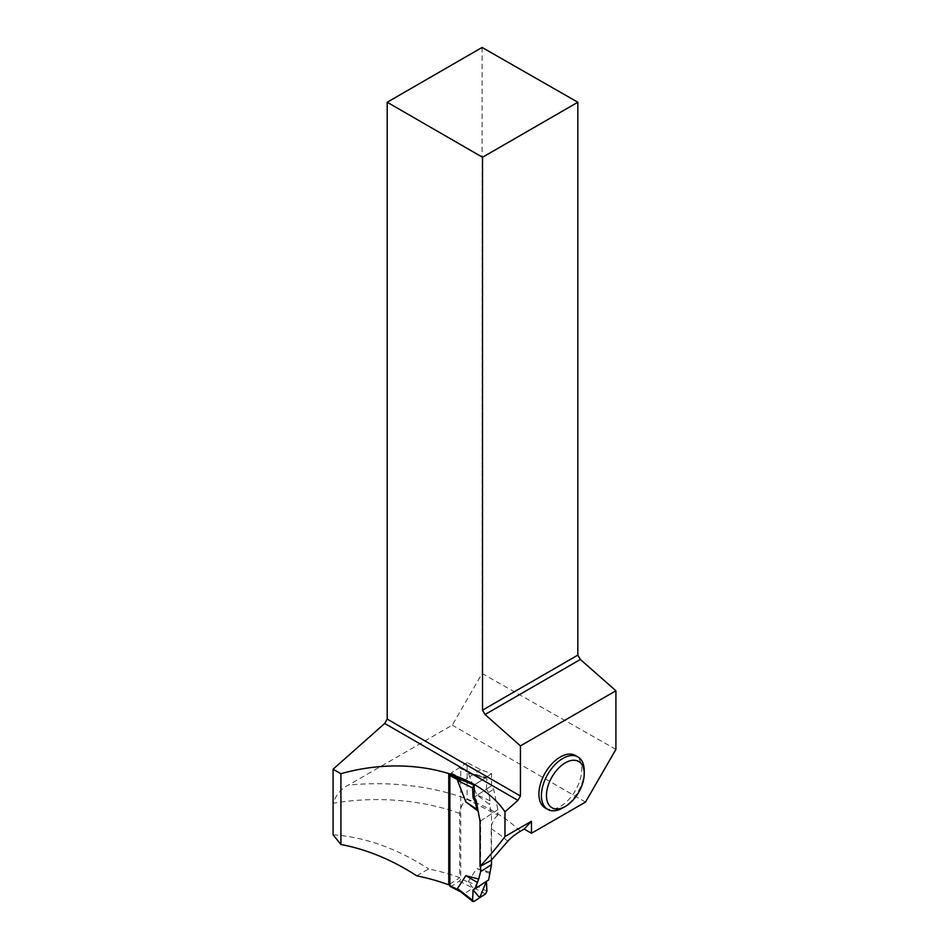 <?xml version="1.0" encoding="UTF-8"?>
<svg xmlns="http://www.w3.org/2000/svg" width="949" height="949" viewBox="0 0 949 949"><rect width="100%" height="100%" fill="white"/><g stroke="black" fill="none" stroke-linecap="round" stroke-linejoin="round"><path stroke-width="0.71" stroke-dasharray="4.75 3.56" d="M478.094 810.778L480.621 820.921L480.621 866.129M450.324 886.544A2.135 1.151 117.1 0 0 451.297 886.39L459.316 881.146A2.135 1.151 117.1 0 0 460.739 878.477L460.739 768.56A2.135 1.151 117.1 0 0 460.289 767.575A2.135 1.151 117.1 0 0 459.316 767.741L451.297 772.972A2.135 1.151 117.1 0 0 449.945 775.072M471.001 783.66L463.42 779.9L461.404 779.864M463.42 779.9L464.88 779.912L472.899 774.669L472.495 773.981L468.332 773.34L476.718 794.823L489.554 804.455L491.475 813.839L491.475 860.031M489.554 872.036L476.718 868.537L468.332 881.455L469.34 882.878L460.739 878.477M473.99 901.455L463.42 893.068L464.88 893.317L472.899 888.086L469.34 882.878M463.42 893.068L459.648 890.945M480.621 820.921L491.475 813.839M491.546 785.831L491.546 773.684L480.68 769.592L467.11 762.652L467.11 799.366L497.857 815.132L497.857 809.675L493.658 789.224L491.546 785.831L474.203 797.148L486.434 789.177L488.64 792.498L490.123 800.754L489.554 804.455M488.64 792.498L493.658 789.224M486.434 789.177L486.92 778.56L468.332 773.34M491.546 773.684L474.203 785.001L486.351 777.433L470.906 773.091M472.495 773.981L486.92 778.56M490.123 800.754L476.718 794.823M486.434 881.194L473.065 889.913L488.64 879.913M485.497 893.946L472.495 887.149M490.123 873.59L476.718 868.537M486.92 891.182L468.332 881.455M545.177 807.931A30.273 17.473 120 0 0 575.45 790.458A30.273 17.473 120 0 0 575.45 755.499M416.73 875.808L428.64 868.928A154.39 89.135 0 0 1 459.731 877.683L459.731 813.483C460.182 807.67 462.637 802.961 467.11 799.366M449.873 884.112L459.731 877.683M333.087 834.764C365.211 837.089 397.062 848.477 428.64 868.928M497.857 815.132C493.729 818.845 491.499 823.376 491.167 828.738L491.167 860.375M459.731 813.483A154.39 89.135 180 0 0 333.087 803.269C336.112 794.799 341.213 788.761 348.366 785.143L452.27 725.155L482.104 673.482L615.913 749.39M482.104 47.45L482.104 673.482M585.497 802.071L452.27 725.155M467.11 762.652L448.758 774.633M480.68 769.592L463.468 780.825M497.857 809.675L480.016 821.312M584.228 770.813A30.273 17.473 -60 0 1 562.828 807.884M451.297 772.972L464.88 779.912M459.316 767.741L472.899 774.669M469.34 772.961L460.739 768.56M451.297 886.39L464.88 893.317M459.316 881.146L472.899 888.086M491.167 828.738A154.39 89.135 180 0 1 507.727 841.336M520.277 831.3A165.79 95.719 0 0 0 348.366 785.143M471.665 773.388L460.289 767.575M461.7 892.357L460.68 891.835"/><path stroke-width="1.42" d="M449.945 775.072A2.135 1.151 117.1 0 0 449.873 775.641L449.873 885.559A2.135 1.151 117.1 0 0 450.324 886.544L460.68 891.835M459.648 890.945L457.477 888.537L465.864 875.63L478.699 879.118L480.621 871.692L491.475 864.61L488.64 879.913L475.093 888.75L478.699 879.118M480.621 866.129L480.621 871.692M478.154 811.122L465.864 801.905L457.477 780.422L458.486 780.042L449.873 775.641M461.404 779.864L458.486 780.042M491.475 860.031L491.475 864.61M471.001 783.66L474.203 785.001L474.203 797.148L476.184 800.624L475.093 801.347L476.932 809.355L478.094 810.778M476.932 809.355L465.864 801.905M474.203 797.148L473.065 797.895L472.578 787.907L457.477 780.422M473.065 797.895L475.093 801.347M473.99 785.143L472.578 787.907M476.932 882.202L465.864 875.63M457.477 888.537L473.99 901.455L472.578 900.542L473.065 889.913L475.093 888.75M473.99 901.455L485.497 893.946L486.92 891.182L486.434 881.348L479.684 897.742L473.065 889.913M531.476 833.258L524.18 829.046L531.476 821.229L531.476 833.258L585.497 802.071L615.913 749.39L615.913 690.777L520.432 745.89L485.034 714.514L580.361 659.472L577.834 655.118L577.834 102.243L482.104 47.45L387.204 102.243L387.204 719.093L520.432 796.009L520.432 745.89M520.432 796.009L517.917 800.375L504.975 811.846C477.466 771.276 407.014 754.894 340.916 773.732L340.916 844.491C366.741 849.343 392.008 859.782 416.73 875.808A153.347 88.53 0 0 1 448.758 884.848L449.873 884.112M531.476 821.229L504.975 836.532L504.975 811.846M577.965 756.946L575.45 755.499A30.273 17.473 120 0 0 552.116 763.601A30.273 17.473 120 0 0 538.902 794.076A30.273 17.473 120 0 0 545.177 807.931L547.692 809.39A30.273 17.473 -60 0 1 541.416 795.523A30.273 17.473 -60 0 1 554.631 765.06A30.273 17.473 -60 0 1 577.965 756.946A30.273 17.473 -60 0 1 584.228 770.813L584.228 773.72A26.714 15.421 -60 0 1 565.343 806.436A26.714 15.421 -60 0 1 546.458 795.523A26.714 15.421 -60 0 1 565.343 762.806A26.714 15.421 -60 0 1 584.228 773.72M504.975 836.532C498.522 845.274 490.206 855.251 480.016 866.461L480.016 821.312L476.184 800.624M448.758 884.848L448.758 774.633A153.347 88.53 180 0 1 463.468 780.825L474.203 785.001M340.916 844.491L333.087 834.764L333.087 769.212L340.916 773.732M524.18 829.046L520.277 831.3C514.453 834.954 510.277 838.299 507.727 841.336L491.167 860.375L480.016 866.461M387.204 719.093L384.689 723.458L333.087 769.212M580.361 659.472L615.913 690.777M387.204 102.243L482.519 157.261L577.834 102.243M482.519 157.261L482.519 710.149L577.834 655.118M482.519 710.149L485.034 714.514M384.689 723.458L517.917 800.375M565.343 806.436L562.828 807.884A30.273 17.473 -60 0 1 547.692 809.39M458.486 889.96L449.873 885.559M472.922 901.55L459.684 891.04"/></g></svg>

